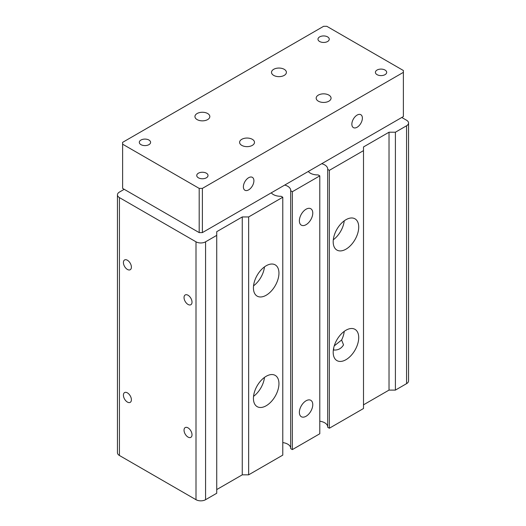 <?xml version="1.0" encoding="UTF-8"?>
<svg xmlns="http://www.w3.org/2000/svg" width="526" height="526" viewBox="0 0 526 526"><rect width="100%" height="100%" fill="white"/><g stroke="black" fill="none" stroke-linecap="round" stroke-linejoin="round"><path stroke-width="0.79" d="M122.617 144.19L122.617 188.4L199.19 232.604L202.379 232.604L403.383 116.562L403.383 70.51L326.81 26.3L323.621 26.3L122.617 142.349L122.617 144.19L199.19 188.393L202.379 188.393L403.383 72.351M206.37 173.199A5.641 3.255 0 0 0 200.222 172.495A5.641 3.255 0 0 0 196.744 175.5A5.641 3.255 0 0 0 198.394 177.808A5.641 3.255 0 0 0 204.542 178.511A5.641 3.255 0 0 0 208.02 175.5A5.641 3.255 0 0 0 206.37 173.199M199.19 232.604L199.19 188.393M252.309 139.305A7.443 4.3 0 0 0 244.195 138.377A7.443 4.3 0 0 0 239.6 142.349A7.443 4.3 0 0 0 241.782 145.386A7.443 4.3 0 0 0 249.896 146.32A7.443 4.3 0 0 0 254.492 142.349A7.443 4.3 0 0 0 252.309 139.305M284.218 69.314A7.443 4.3 0 0 0 276.104 68.38A7.443 4.3 0 0 0 271.508 72.351A7.443 4.3 0 0 0 273.691 75.389A7.443 4.3 0 0 0 281.805 76.323A7.443 4.3 0 0 0 286.4 72.351A7.443 4.3 0 0 0 284.218 69.314M197.119 119.599A7.443 4.3 0 0 0 205.232 120.526A7.443 4.3 0 0 0 209.828 116.555A7.443 4.3 0 0 0 207.645 113.517A7.443 4.3 0 0 0 199.532 112.59A7.443 4.3 0 0 0 194.936 116.555A7.443 4.3 0 0 0 197.119 119.599M377.057 74.653A5.641 3.255 0 0 0 383.204 75.356A5.641 3.255 0 0 0 386.689 72.351A5.641 3.255 0 0 0 385.039 70.05A5.641 3.255 0 0 0 378.891 69.34A5.641 3.255 0 0 0 375.406 72.351A5.641 3.255 0 0 0 377.057 74.653M357.121 115.082A7.443 4.3 120 0 0 352.256 121.644A7.443 4.3 120 0 0 353.4 127.614A7.443 4.3 120 0 0 357.121 127.239A7.443 4.3 120 0 0 361.98 120.684A7.443 4.3 120 0 0 360.843 114.714A7.443 4.3 120 0 0 357.121 115.082M248.64 177.716A7.443 4.3 120 0 0 243.781 184.271A7.443 4.3 120 0 0 244.919 190.241A7.443 4.3 120 0 0 248.64 189.873A7.443 4.3 120 0 0 253.506 183.311A7.443 4.3 120 0 0 252.368 177.347A7.443 4.3 120 0 0 248.64 177.716M202.379 232.604L202.379 188.393M328.881 95.101A7.443 4.3 0 0 0 320.768 94.167A7.443 4.3 0 0 0 316.172 98.138A7.443 4.3 0 0 0 318.355 101.176A7.443 4.3 0 0 0 326.468 102.11A7.443 4.3 0 0 0 331.064 98.138A7.443 4.3 0 0 0 328.881 95.101M140.961 144.65A5.641 3.255 0 0 0 147.109 145.354A5.641 3.255 0 0 0 150.594 142.349A5.641 3.255 0 0 0 148.943 140.041A5.641 3.255 0 0 0 142.796 139.337A5.641 3.255 0 0 0 139.311 142.349A5.641 3.255 0 0 0 140.961 144.65M327.606 36.892A5.641 3.255 0 0 0 321.458 36.189A5.641 3.255 0 0 0 317.98 39.194A5.641 3.255 0 0 0 319.63 41.495A5.641 3.255 0 0 0 325.778 42.205A5.641 3.255 0 0 0 329.256 39.194A5.641 3.255 0 0 0 327.606 36.892M124.215 189.321L119.428 192.082A6.766 3.906 0 0 0 117.449 194.844L117.449 452.728A6.766 3.906 0 0 0 119.428 455.49L196.001 499.7A6.766 3.906 0 0 0 205.574 499.7L216.738 493.25L216.738 231.683L242.262 216.949L248.64 216.949L282.784 197.237L281.114 196.277A10.152 5.858 180 0 1 273.369 194.567A10.152 5.858 180 0 1 271.284 192.825M363.499 404.836L389.023 390.101L395.407 390.101L406.572 383.651A6.766 3.906 0 0 0 408.551 380.89L408.551 123.005A6.766 3.906 0 0 0 406.572 120.244L401.785 117.482M321.715 163.711A10.152 5.858 180 0 1 324.733 164.914A10.152 5.858 180 0 1 327.711 169.056A10.152 5.858 180 0 1 327.691 169.385L327.691 427.27L329.361 428.23L363.499 408.518L363.499 146.951L389.023 132.217L395.407 132.217L406.572 125.767A6.766 3.906 0 0 0 408.551 123.005M319.788 421.221A10.152 5.858 180 0 1 324.733 422.799A10.152 5.858 180 0 1 327.691 426.612M284.704 185.073A10.152 5.858 180 0 1 287.729 186.276A10.152 5.858 180 0 1 290.7 190.425A10.152 5.858 180 0 1 290.681 190.747L290.681 448.632L292.351 449.598L319.788 433.759L319.788 175.875L318.125 174.908A10.152 5.858 180 0 1 310.379 173.199A10.152 5.858 180 0 1 308.295 171.456M282.784 442.59A10.152 5.858 180 0 1 287.729 444.161A10.152 5.858 180 0 1 290.681 447.981M216.738 489.568L242.262 474.833L248.64 474.833L282.784 455.122L282.784 197.237M242.262 474.833L242.262 216.949M290.681 190.747L292.351 191.714L319.788 175.875M292.351 449.598L292.351 191.714M389.023 390.101L389.023 132.217M266.189 376.287A18.048 10.421 120 0 0 254.4 392.186A18.048 10.421 120 0 0 257.168 406.651A18.048 10.421 120 0 0 266.189 405.756A18.048 10.421 120 0 0 277.978 389.851A18.048 10.421 120 0 0 275.216 375.393A18.048 10.421 120 0 0 266.189 376.287M266.189 265.761A18.048 10.421 120 0 0 254.4 281.666A18.048 10.421 120 0 0 257.168 296.131A18.048 10.421 120 0 0 266.189 295.237A18.048 10.421 120 0 0 277.978 279.332A18.048 10.421 120 0 0 275.216 264.867A18.048 10.421 120 0 0 266.189 265.761M248.64 474.833L248.64 216.949M395.407 390.101L395.407 132.217M188.025 304.442A5.641 3.255 -120 0 0 190.846 304.725A5.641 3.255 -120 0 0 191.707 300.201A5.641 3.255 -120 0 0 188.025 295.237A5.641 3.255 -120 0 0 185.205 294.954A5.641 3.255 -120 0 0 184.337 299.472A5.641 3.255 -120 0 0 188.025 304.442M188.025 437.073A5.641 3.255 -120 0 0 190.846 437.349A5.641 3.255 -120 0 0 191.707 432.832A5.641 3.255 -120 0 0 188.025 427.862A5.641 3.255 -120 0 0 185.205 427.579A5.641 3.255 -120 0 0 184.337 432.102A5.641 3.255 -120 0 0 188.025 437.073M127.404 402.074A5.641 3.255 -120 0 0 130.224 402.351A5.641 3.255 -120 0 0 131.092 397.834A5.641 3.255 -120 0 0 127.404 392.863A5.641 3.255 -120 0 0 124.583 392.58A5.641 3.255 -120 0 0 123.722 397.104A5.641 3.255 -120 0 0 127.404 402.074M127.404 269.443A5.641 3.255 -120 0 0 130.224 269.726A5.641 3.255 -120 0 0 131.092 265.209A5.641 3.255 -120 0 0 127.404 260.238A5.641 3.255 -120 0 0 124.583 259.956A5.641 3.255 -120 0 0 123.722 264.479A5.641 3.255 -120 0 0 127.404 269.443M117.449 194.844A6.766 3.906 0 0 0 119.428 197.605L196.001 241.815A6.766 3.906 0 0 0 205.574 241.815L216.738 235.365M306.073 209.21A9.475 5.47 120 0 0 299.879 217.56A9.475 5.47 120 0 0 301.332 225.154A9.475 5.47 120 0 0 306.073 224.687A9.475 5.47 120 0 0 312.26 216.337A9.475 5.47 120 0 0 310.807 208.743A9.475 5.47 120 0 0 306.073 209.21M306.073 400.786A9.475 5.47 120 0 0 299.879 409.136A9.475 5.47 120 0 0 301.332 416.723A9.475 5.47 120 0 0 306.073 416.257A9.475 5.47 120 0 0 312.26 407.906A9.475 5.47 120 0 0 310.807 400.312A9.475 5.47 120 0 0 306.073 400.786M327.691 169.385L329.361 170.345L363.499 150.633M329.361 428.23L329.361 170.345M345.95 330.236A18.048 10.421 120 0 0 334.161 346.141A18.048 10.421 120 0 0 336.929 360.599A18.048 10.421 120 0 0 345.95 359.705A18.048 10.421 120 0 0 357.746 343.8A18.048 10.421 120 0 0 354.978 329.342A18.048 10.421 120 0 0 345.95 330.236M345.95 219.71A18.048 10.421 120 0 0 334.161 235.615A18.048 10.421 120 0 0 336.929 250.08A18.048 10.421 120 0 0 345.95 249.186A18.048 10.421 120 0 0 357.746 233.281A18.048 10.421 120 0 0 354.978 218.816A18.048 10.421 120 0 0 345.95 219.71M333.306 350.296A18.048 10.421 120 0 0 333.681 350.014C337.981 350.342 341.262 348.626 343.531 344.878L341.624 340.006A18.048 10.421 120 0 0 344.241 331.354M333.681 350.014L333.681 348.015M253.545 285.828A18.048 10.421 120 0 0 264.479 266.886M253.545 396.348A18.048 10.421 120 0 0 264.479 377.405M333.306 239.777A18.048 10.421 120 0 0 344.241 220.835M334.24 345.884L341.624 340.006M119.428 455.49L119.428 197.605M196.001 499.7L196.001 241.815M205.574 499.7L205.574 241.815M406.572 383.651L406.572 125.767"/></g></svg>
